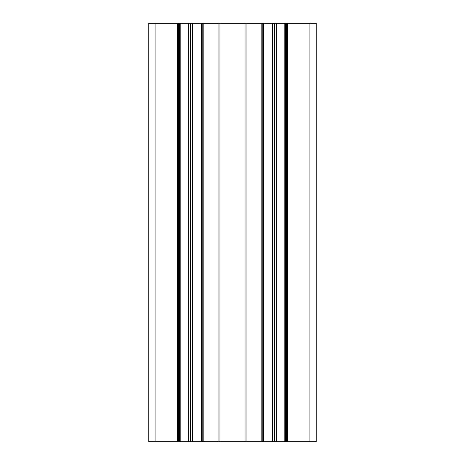 <?xml version="1.0" encoding="UTF-8"?>
<svg xmlns="http://www.w3.org/2000/svg" width="465" height="465" viewBox="0 0 465 465"><rect width="100%" height="100%" fill="white"/><g stroke="black" fill="none" stroke-linecap="round" stroke-linejoin="round"><path stroke-width="0.7" d="M309.923 23.25L309.923 441.75L316.2 441.75L316.2 23.25L316.2 441.75L316.2 23.25L219.945 23.25L219.945 441.75L148.8 441.75L148.8 23.25L148.8 441.75M284.812 23.25L284.812 441.75L262.214 441.75L262.214 23.25L262.214 441.75L245.055 441.75L245.055 23.25L245.055 441.75L219.945 441.75L219.945 23.25L202.787 23.25L202.787 441.75M202.787 23.25L201.113 23.25L201.113 441.75M201.113 23.25L180.188 23.25L180.188 441.75M180.188 23.25L178.514 23.25L178.514 441.75M178.514 23.25L148.8 23.25M309.923 441.75L284.812 441.75M286.487 23.25L286.487 441.75M263.888 23.25L263.888 441.75M218.899 23.25L218.899 441.75M203.833 23.25L203.833 441.75M201.74 23.25L201.74 441.75M192.574 23.25L192.574 441.75M192.365 23.25L192.365 441.75M190.859 23.25L190.859 441.75M190.441 23.25L190.441 441.75M188.935 23.25L188.935 441.75M188.726 23.25L188.726 441.75M179.56 23.25L179.56 441.75M177.467 23.25L177.467 441.75M155.078 23.25L155.078 441.75M287.533 23.25L287.533 441.75M285.44 23.25L285.44 441.75M276.274 23.25L276.274 441.75M276.065 23.25L276.065 441.75M274.559 23.25L274.559 441.75M274.141 23.25L274.141 441.75M272.635 23.25L272.635 441.75M272.426 23.25L272.426 441.75M263.26 23.25L263.26 441.75M261.167 23.25L261.167 441.75M246.101 23.25L246.101 441.75"/></g></svg>
